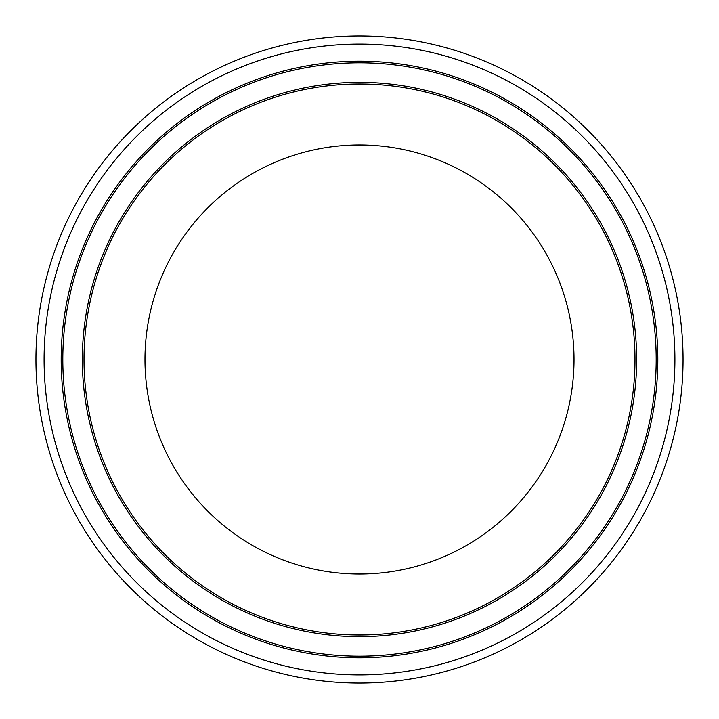 <?xml version="1.0" encoding="UTF-8"?>
<svg xmlns="http://www.w3.org/2000/svg" width="719" height="719" viewBox="0 0 719 719"><rect width="100%" height="100%" fill="white"/><g stroke="black" fill="none" stroke-linecap="round" stroke-linejoin="round"><path stroke-width="0.54" stroke-dasharray="3.6 2.7" d="M683.05 359.5A323.55 323.55 0 0 1 359.5 683.05A323.55 323.55 0 0 1 35.95 359.5A323.55 323.55 0 0 1 359.5 35.95A323.55 323.55 0 0 1 683.05 359.5M44.093 359.5A315.407 315.407 0 0 1 359.5 44.093A315.407 315.407 0 0 1 674.907 359.5A315.407 315.407 0 0 1 359.5 674.907A315.407 315.407 0 0 1 44.093 359.5M82.343 359.5A277.157 277.157 0 0 1 359.5 82.343A277.157 277.157 0 0 1 636.657 359.5A277.157 277.157 0 0 0 359.5 82.343A277.157 277.157 0 0 0 82.343 359.5A277.157 277.157 0 0 1 359.5 82.343A277.157 277.157 0 0 1 636.657 359.5A277.157 277.157 0 0 1 359.5 636.657A277.157 277.157 0 0 1 82.343 359.5A277.157 277.157 0 0 0 359.5 636.657A277.157 277.157 0 0 0 636.657 359.5A277.157 277.157 0 0 1 359.5 636.657A277.157 277.157 0 0 1 82.343 359.5A277.157 277.157 0 0 1 359.5 82.343A277.157 277.157 0 0 1 636.657 359.5A277.157 277.157 0 0 1 359.5 636.657A277.157 277.157 0 0 1 82.343 359.5A277.157 277.157 0 0 0 359.5 636.657A277.157 277.157 0 0 0 636.657 359.5M656.186 359.5A296.686 296.686 0 0 0 359.5 62.814A296.686 296.686 0 0 0 62.814 359.5A296.686 296.686 0 0 1 359.5 62.814A296.686 296.686 0 0 1 656.186 359.5A296.686 296.686 0 0 1 359.5 656.186A296.686 296.686 0 0 1 62.814 359.5A296.686 296.686 0 0 1 359.5 62.814A296.686 296.686 0 0 1 656.186 359.5A296.686 296.686 0 0 1 359.5 656.186A296.686 296.686 0 0 1 62.814 359.5A296.686 296.686 0 0 0 359.5 656.186A296.686 296.686 0 0 0 656.186 359.5A296.686 296.686 0 0 1 359.5 656.186A296.686 296.686 0 0 1 62.814 359.5A296.686 296.686 0 0 0 359.5 656.186A296.686 296.686 0 0 0 656.186 359.5A296.686 296.686 0 0 0 359.5 62.814A296.686 296.686 0 0 0 62.814 359.5M144.977 359.5A214.523 214.523 0 0 1 359.5 144.977A214.523 214.523 0 0 1 574.023 359.5A214.523 214.523 0 0 1 359.5 574.023A214.523 214.523 0 0 1 144.977 359.5M84.006 359.5A275.494 275.494 0 0 1 359.5 84.006A275.494 275.494 0 0 1 634.994 359.5A275.494 275.494 0 0 1 359.5 634.994A275.494 275.494 0 0 1 84.006 359.5M657.813 359.5A298.313 298.313 0 0 0 359.5 61.187A298.313 298.313 0 0 0 61.187 359.5A298.313 298.313 0 0 0 359.5 657.813A298.313 298.313 0 0 0 657.813 359.5"/><path stroke-width="1.08" d="M683.05 359.5A323.55 323.55 0 0 1 359.5 683.05A323.55 323.55 0 0 1 35.95 359.5A323.55 323.55 0 0 1 359.5 35.95A323.55 323.55 0 0 1 683.05 359.5M44.093 359.5A315.407 315.407 0 0 1 359.5 44.093A315.407 315.407 0 0 1 674.907 359.5A315.407 315.407 0 0 1 359.5 674.907A315.407 315.407 0 0 1 44.093 359.5M636.657 359.5A277.157 277.157 0 0 1 359.5 636.657A277.157 277.157 0 0 1 82.343 359.5A277.157 277.157 0 0 1 359.5 82.343A277.157 277.157 0 0 1 636.657 359.5A277.157 277.157 0 0 0 359.5 82.343A277.157 277.157 0 0 0 82.343 359.5M656.186 359.5A296.686 296.686 0 0 1 359.5 656.186A296.686 296.686 0 0 1 62.814 359.5A296.686 296.686 0 0 1 359.5 62.814A296.686 296.686 0 0 1 656.186 359.5A296.686 296.686 0 0 1 359.5 656.186A296.686 296.686 0 0 1 62.814 359.5M574.023 359.5A214.523 214.523 0 0 1 359.5 574.023A214.523 214.523 0 0 1 144.977 359.5A214.523 214.523 0 0 1 359.5 144.977A214.523 214.523 0 0 1 574.023 359.5M634.994 359.5A275.494 275.494 0 0 0 359.5 84.006A275.494 275.494 0 0 0 84.006 359.5A275.494 275.494 0 0 0 359.5 634.994A275.494 275.494 0 0 0 634.994 359.5M61.187 359.5A298.313 298.313 0 0 1 359.5 61.187A298.313 298.313 0 0 1 657.813 359.5A298.313 298.313 0 0 1 359.5 657.813A298.313 298.313 0 0 1 61.187 359.5"/></g></svg>
